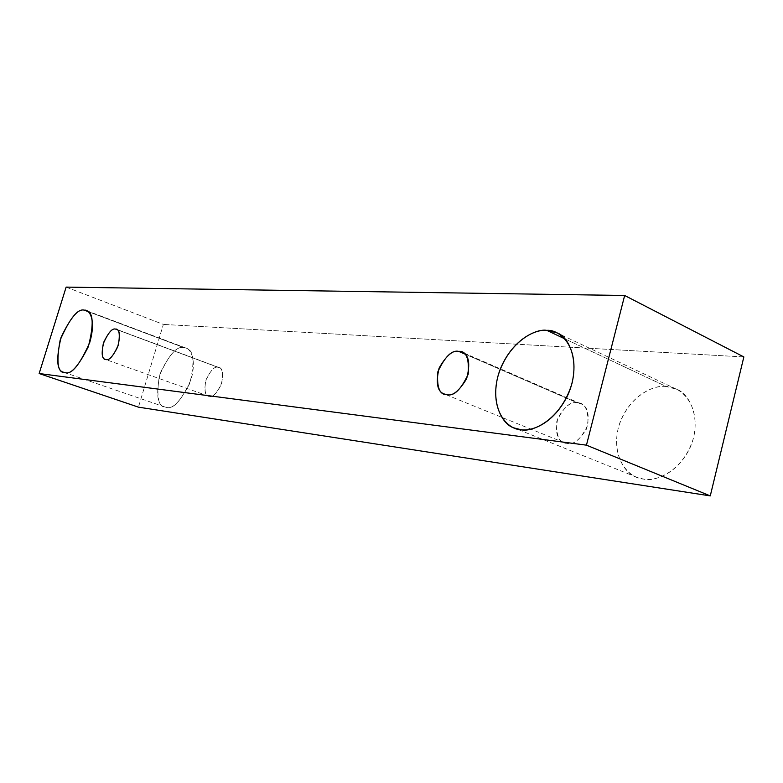<?xml version="1.0" encoding="UTF-8"?>
<svg xmlns="http://www.w3.org/2000/svg" width="783" height="783" viewBox="0 0 783 783"><rect width="100%" height="100%" fill="white"/><g stroke="black" fill="none" stroke-linecap="round" stroke-linejoin="round"><path stroke-width="0.59" stroke-dasharray="3.92 2.94" d="M66.134 287.107L163.363 324.416L138.434 407.15L163.363 324.416L66.134 287.107M743.85 356.94L163.363 324.416L743.85 356.94M88.136 311.605L183.907 347.613C176.88 345.567 168.717 354.875 159.438 375.556C156.091 397.001 158.313 407.571 166.104 407.258C173.112 409.949 181.48 400.602 191.199 379.207C197.306 356.842 189.016 346.938 183.907 347.613L186.09 348.102C193.695 349.932 194.947 361.638 189.858 383.22C180.159 401.826 172.24 409.832 166.104 407.258L164.704 406.915C157.207 405.457 155.729 394.152 160.261 373.002C169.559 354.053 177.447 345.597 183.907 347.613L84.31 310.166M666.362 386.557C655.117 384.14 627.408 395.669 618.178 428.36C610.789 461.314 631.421 478.844 643.362 479.039C654.177 482.475 683.921 471.963 693.748 437.051C701.03 401.924 678.088 385.794 666.362 386.557L676.561 389.249C689.598 393.272 702.909 420.236 689.666 448.581C675.954 475.712 653.296 481.242 643.362 479.039L636.775 477.258C624.139 473.999 609.409 449.882 620.557 420.941C632.419 392.9 655.811 384.854 666.362 386.557L564.974 338.912L666.362 386.557M577.355 402.844C570.327 401.131 563.466 407.277 556.791 421.293C556.038 436.023 559.414 443.374 566.931 443.354C573.998 445.37 580.986 439.204 587.896 424.866C588.503 409.852 584.989 402.511 577.355 402.844L580.771 403.725C588.004 406.465 589.912 414.892 586.487 429.015C579.244 440.398 572.725 445.184 566.931 443.354L564.151 442.62C556.958 440.173 554.873 431.942 557.897 417.907C564.886 406.26 571.375 401.239 577.355 402.844L464.818 354.033L577.355 402.844M217.968 367.286C214.385 366.19 210.294 370.721 205.694 380.881C204.187 391.412 205.43 396.57 209.413 396.355C212.986 397.598 217.136 393.056 221.834 382.74C223.302 372.062 222.01 366.914 217.968 367.286L219.034 367.53C222.871 368.47 223.605 374.166 221.217 384.6C216.499 393.634 212.565 397.549 209.413 396.355L208.542 396.139C204.725 395.298 203.942 389.709 206.193 379.364C210.813 370.242 214.738 366.219 217.968 367.286L117.284 329.78L217.968 367.286M219.034 367.53L116.403 329.291M208.542 396.139L105.274 359.358M580.771 403.725L461.98 352.164M564.151 442.62L444.264 393.986M676.561 389.249L556.762 332.795M636.775 477.258L514.314 427.988M186.09 348.102L86.336 310.577M164.704 406.915L63.697 372.258"/><path stroke-width="1.17" d="M586.447 445.165L39.15 373.53L138.434 407.15L710.269 495.893L586.447 445.165L710.269 495.893L743.85 356.94L624.658 295.485L743.85 356.94L710.269 495.893L138.434 407.15L39.15 373.53L66.134 287.107L624.658 295.485L586.447 445.165L624.658 295.485L66.134 287.107L39.15 373.53L586.447 445.165M84.31 310.166C89.125 309.246 96.466 319.131 89.742 342.523C79.68 365.054 71.429 375.067 64.989 372.561C57.688 373.178 56.082 362.343 60.174 340.047C69.775 318.309 77.82 308.355 84.31 310.166C78.349 308.355 70.607 317.428 61.064 337.375C55.877 359.407 56.758 371.034 63.697 372.258L64.989 372.561C70.617 374.988 78.388 366.375 88.313 346.732C94.038 324.191 93.383 312.143 86.336 310.577L84.31 310.166L88.136 311.605M546.779 330.367C558.377 329.056 580.546 345.225 572.099 382.965C561.117 420.588 531.275 432.901 520.744 429.642C508.96 429.867 489.297 411.995 497.773 376.74C508.04 341.691 535.748 328.283 546.779 330.367C536.404 329.017 513.071 338.559 500.386 368.773C488.367 399.917 501.952 424.983 514.314 427.988L520.744 429.642C530.463 431.619 553.082 424.885 567.646 395.425C581.779 364.663 569.515 336.504 556.762 332.795L546.779 330.367L564.974 338.912L546.779 330.367M458.672 351.371C466.159 350.696 469.32 358.32 468.175 374.254C460.874 389.719 453.797 396.521 446.966 394.652C439.606 394.975 436.581 387.321 437.883 371.71C444.93 356.627 451.86 349.854 458.672 351.371C452.877 349.923 446.349 355.502 439.087 368.098C435.602 383.053 437.325 391.686 444.264 393.986L446.966 394.652C452.554 396.364 459.112 391.05 466.639 378.708C470.524 363.606 468.968 354.758 461.98 352.164L458.672 351.371L464.818 354.033L458.672 351.371M115.404 329.075C119.222 328.517 120.21 333.803 118.37 344.931C113.486 355.825 109.395 360.689 106.087 359.544C102.338 359.926 101.398 354.63 103.278 343.659C108.044 332.951 112.086 328.097 115.404 329.075C112.409 328.106 108.543 332.442 103.806 342.073C101.242 352.879 101.731 358.643 105.274 359.358L106.087 359.544C108.994 360.66 112.869 356.441 117.704 346.889C120.406 335.966 119.975 330.103 116.403 329.291L115.404 329.075"/></g></svg>
